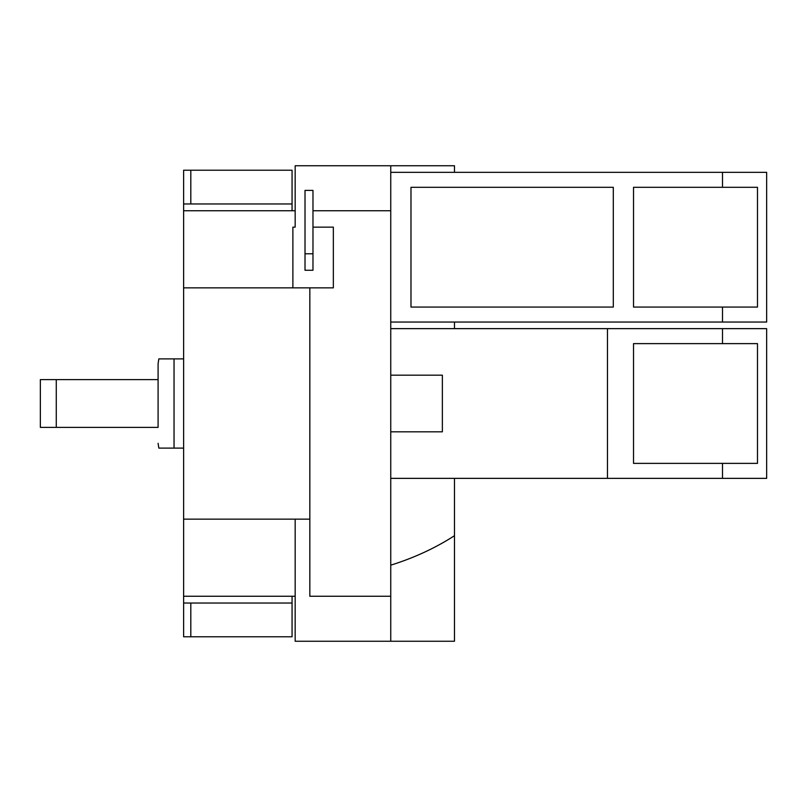 <?xml version="1.0" encoding="UTF-8"?>
<svg xmlns="http://www.w3.org/2000/svg" width="807" height="807" viewBox="0 0 807 807"><rect width="100%" height="100%" fill="white"/><g stroke="black" fill="none" stroke-linecap="round" stroke-linejoin="round"><path stroke-width="1.21" d="M305.016 253.791L305.016 190.391L312.975 190.391L312.975 253.791L305.016 253.791L305.016 270.264L312.975 270.264L312.975 253.791M757.48 187.305L757.48 307.074L633.525 307.074L633.525 187.305L757.48 187.305M190.815 170.216L292.063 170.216L292.063 203.969L190.815 203.969L190.815 170.216L183.623 170.216L183.623 203.969L190.815 203.969M292.063 210.748L292.063 203.969M190.815 603.031L292.063 603.031L292.063 636.784L190.815 636.784L190.815 603.031L183.623 603.031L183.623 636.784L190.815 636.784M292.063 603.031L292.063 596.252M410.985 187.305L613.3 187.305L613.3 307.074L410.985 307.074L410.985 187.305M295.17 519.153L295.17 641.252L454.472 641.252L454.472 535.707C435.336 548.054 414.102 557.869 390.749 565.172M312.975 210.748L390.749 210.748L390.749 596.252L309.827 596.252L309.827 287.847L333.341 287.847L333.341 227.15L312.975 227.15M292.88 287.847L292.88 227.15L295.17 227.15L295.17 165.748L454.472 165.748L454.472 172.335M722.507 187.305L722.507 172.335L766.65 172.335L766.65 322.054L722.507 322.054L722.507 307.074M633.525 463.379L633.525 343.621L757.48 343.621L757.48 463.379L633.525 463.379M183.623 203.969L183.623 287.847L309.827 287.847M309.827 519.153L183.623 519.153L183.623 287.847M183.623 519.153L183.623 603.031M390.749 172.335L722.507 172.335M390.749 322.054L722.507 322.054M390.749 431.826L442.367 431.826L442.367 375.174L390.749 375.174M390.749 596.252L390.749 641.252M390.749 165.748L390.749 210.748M56.278 379.613L40.35 379.613L40.35 427.387L158.091 427.387L158.091 379.613L56.278 379.613L56.278 427.387M390.749 328.641L607.459 328.641L607.459 478.359L390.749 478.359M722.507 343.621L722.507 328.641L766.65 328.641L766.65 478.359L722.507 478.359L722.507 463.379M607.459 328.641L722.507 328.641M607.459 478.359L722.507 478.359M454.472 478.359L454.472 535.707M454.472 322.054L454.472 328.641M158.091 379.613L158.091 363.685L158.091 379.613M183.623 358.893L158.828 358.893L174.04 358.893L158.828 358.893L174.04 358.893L174.04 448.107L183.623 448.107M174.04 448.107L158.828 448.107L174.04 448.107M183.623 210.748L295.17 210.748M183.623 596.252L295.17 596.252M158.828 358.893L158.091 363.685M158.828 448.107L158.091 443.315"/></g></svg>
